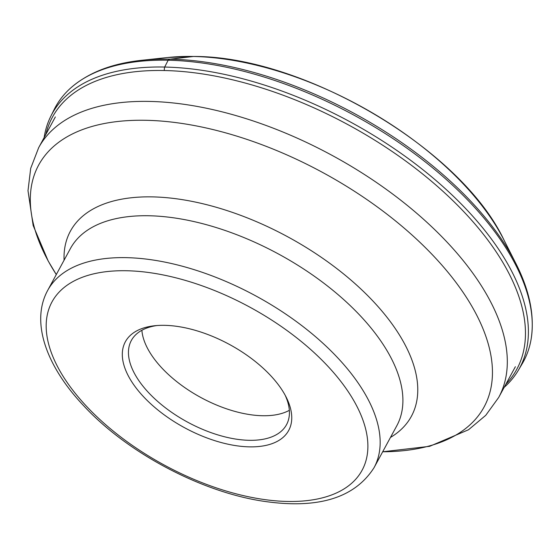 <?xml version="1.0" encoding="UTF-8"?>
<svg xmlns="http://www.w3.org/2000/svg" width="560" height="560" viewBox="0 0 560 560"><rect width="100%" height="100%" fill="white"/><g stroke="black" fill="none" stroke-linecap="round" stroke-linejoin="round"><path stroke-width="0.84" d="M518.364 370.244L522.221 363.741A266.371 135.59 -151.5 0 0 531.293 338.093A266.371 135.59 -151.5 0 0 420.217 157.983A266.371 135.59 -151.5 0 0 168.154 60.228A266.371 135.59 -151.5 0 0 70.686 88.004A266.371 135.59 -151.5 0 0 54.124 109.585L50.764 116.354A266.084 135.45 28.5 0 1 164.675 67.053A266.084 135.45 28.5 0 1 436.142 180.628A266.084 135.45 28.5 0 1 518.364 370.244A266.084 135.45 28.5 0 1 504.154 387.38M44.135 137.606A266.084 135.45 28.5 0 1 50.764 116.354M133.623 384.566A92.925 47.299 -151.5 0 0 237.811 445.935A92.925 47.299 -151.5 0 0 286.23 397.271A92.925 47.299 -151.5 0 0 280.441 387.632A92.925 47.299 -151.5 0 0 176.253 326.263A92.925 47.299 -151.5 0 0 154.532 325.759A92.925 47.299 -151.5 0 0 133.623 384.566M156.856 325.549A88.277 44.94 -151.5 0 0 131.355 340.466A88.277 44.94 -151.5 0 0 139.195 381.129A88.277 44.94 -151.5 0 0 238.182 439.432A88.277 44.94 -151.5 0 0 286.517 424.711A88.277 44.94 -151.5 0 0 285.145 395.199M289.338 410.326A88.277 44.94 28.5 0 1 251.531 414.855A88.277 44.94 28.5 0 1 141.883 330.267M193.473 56.476A237.629 120.96 -151.5 0 0 167.853 57.498L193.83 56.462C303.625 56.133 461.069 149.037 503.958 239.988A237.629 120.96 -151.5 0 0 193.473 56.476L170.177 59.164A6.965 4.27 91.2 0 0 168.154 60.228L164.675 67.053A6.965 4.27 91.2 0 0 164.325 70.525A264.194 134.484 -151.5 0 0 45.822 134.498M141.652 60.305A264.579 134.68 28.5 0 1 143.864 60.081A264.579 134.68 28.5 0 1 170.177 59.164A264.579 134.68 28.5 0 1 514.864 261.513A264.579 134.68 28.5 0 1 515.872 263.487M505.841 384.272A264.194 134.484 -151.5 0 0 444.724 192.934A264.194 134.484 -151.5 0 0 164.325 70.525M55.349 116.949L38.668 147.672A261.73 133.231 28.5 0 1 181.979 104.02A261.73 133.231 28.5 0 1 428.582 223.846A261.73 133.231 28.5 0 1 498.694 397.439L515.375 366.716M498.694 397.439L485.751 415.324L468.524 429.758L429.632 446.327L382.683 451.773A253.435 129.01 -151.5 0 0 468.202 300.195A253.435 129.01 -151.5 0 0 177.422 122.808A253.435 129.01 -151.5 0 0 56.287 274.547L48.174 260.988L33.166 225.526L28 190.715L30.702 168.336L38.668 147.672M64.064 260.225A193.998 98.749 28.5 0 1 176.631 198.814A193.998 98.749 28.5 0 1 377.335 305.802A193.998 98.749 28.5 0 1 390.467 437.444M172.074 217.602A185.703 94.528 -151.5 0 0 70.392 248.577L47.649 290.465A185.703 94.528 28.5 0 1 149.331 259.49A185.703 94.528 28.5 0 1 324.303 344.512A185.703 94.528 28.5 0 1 374.045 467.684L396.788 425.796A185.703 94.528 -151.5 0 0 347.046 302.624A185.703 94.528 -151.5 0 0 172.074 217.602M265.475 499.702A176.421 89.803 28.5 0 1 57.169 365.876A176.421 89.803 28.5 0 1 148.589 272.496A176.421 89.803 28.5 0 1 356.895 406.315A176.421 89.803 28.5 0 1 265.475 499.702M167.853 57.498L141.904 60.277M143.864 60.081C112.98 63.028 88.585 72.338 70.686 88.004M531.293 338.093C534.688 314.552 529.207 289.023 514.864 261.513M503.958 239.988L515.76 263.263M47.649 290.465C30.408 322.14 46.361 366.38 83.79 405.867C128.359 454.013 204.806 493.885 268.044 501.879C319.823 508.669 355.152 497.273 374.045 467.684"/></g></svg>
